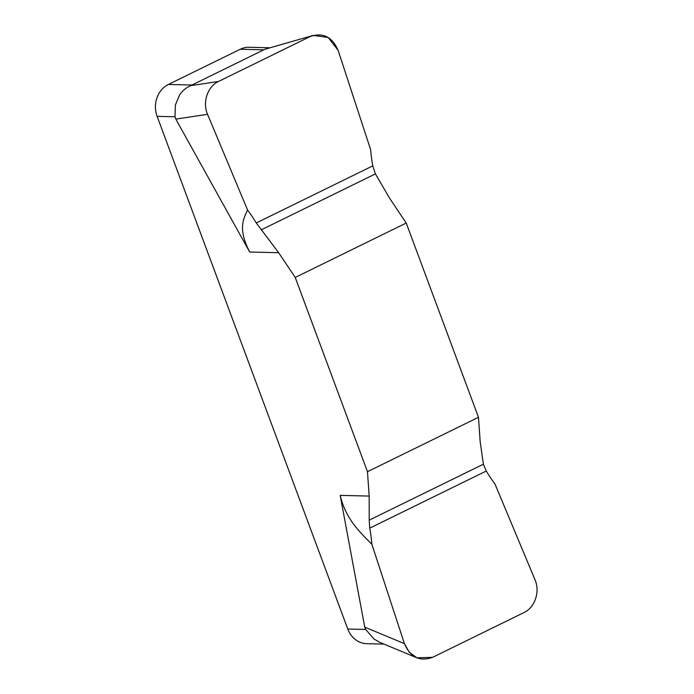 <?xml version="1.0" encoding="UTF-8"?>
<svg xmlns="http://www.w3.org/2000/svg" width="694" height="694" viewBox="0 0 694 694"><rect width="100%" height="100%" fill="white"/><g stroke="black" fill="none" stroke-linecap="round" stroke-linejoin="round"><path stroke-width="1.04" d="M269.09 47.756L249.103 47.279A24.273 21.271 91.4 0 0 240.237 49.257L168.408 84.451A24.273 21.271 91.4 0 0 157.113 116.34L347.772 629.024A24.273 21.271 91.4 0 0 366.788 643.694L383.982 644.101M478.478 417.302L480.17 441.67L483.38 464.208L480.17 441.67L478.478 417.302L406.233 223.043L389.672 198.319L375.411 173.899L389.672 198.319L406.233 223.043L295.228 277.444L367.473 471.694L478.478 417.302L406.233 223.043M313.237 35.403L264.943 49.257L313.237 35.403L328.184 37.476L338.117 50.35C332.148 36.678 322.736 32.115 309.897 36.678L218.48 81.476L190.659 85.657C186.226 87.6 182.565 90.654 179.677 94.826L175.365 105.037L175.027 116.774L175.816 119.099L207.558 114.328C202.249 102.443 207.567 86.446 218.48 81.476C207.567 86.446 202.249 102.443 207.558 114.328L247.55 209.978L207.558 114.328M247.55 209.978A167.879 147.111 91.4 0 1 256.268 222.965L278.667 252.72L256.268 222.965A167.879 147.111 91.4 0 0 247.55 209.978C243.082 219.755 237.964 229.011 249.684 252.026L175.816 119.099M295.228 277.444L278.667 252.72L295.228 277.444L367.473 471.694L369.165 496.071L369.208 520.153L369.165 496.071L367.473 471.694M371.897 544.339A167.879 147.111 91.4 0 0 369.755 528.134L369.208 520.153L369.755 528.134A167.879 147.111 91.4 0 1 371.897 544.339L404.411 643.65C410.38 657.322 419.792 661.885 432.631 657.322L524.048 612.524C534.961 607.554 540.279 591.557 534.97 579.672L494.978 484.022A167.879 147.111 91.4 0 1 486.268 471.035L483.38 464.208L486.268 471.035A167.879 147.111 91.4 0 0 494.978 484.022L534.97 579.672C540.279 591.557 534.961 607.554 524.048 612.524L432.631 657.322L416.929 657.825L409.313 652.308L404.411 643.65L371.897 544.339C358.919 531.248 345.647 518.557 340.181 495.377L364.74 627.124L365.695 629.458L373.936 638.966L379.922 642.41L373.936 638.966M190.659 85.657L264.943 49.257M179.677 94.826L175.365 105.037M338.117 50.35L370.631 149.661A167.879 147.111 91.4 0 0 372.773 165.866L375.411 173.899L372.773 165.866A167.879 147.111 91.4 0 1 370.631 149.661L338.117 50.35M309.897 36.678L218.48 81.476M175.027 116.774L157.113 116.34M278.667 252.72L249.684 252.026M340.181 495.377L369.165 496.071M347.772 629.024L365.695 629.458M168.408 84.451L192.056 85.015M256.268 222.965L372.773 165.866M375.411 173.899L261.239 229.844M263.885 49.821L240.237 49.257M369.208 520.153L483.38 464.208M486.268 471.035L369.755 528.134M404.411 643.65L364.74 627.124M379.792 642.358L416.929 657.834"/></g></svg>
